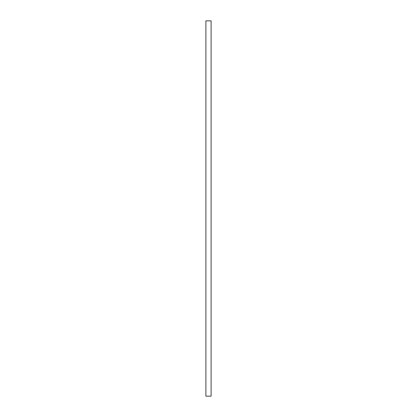 <?xml version="1.0" encoding="UTF-8"?>
<svg xmlns="http://www.w3.org/2000/svg" width="417" height="417" viewBox="0 0 417 417"><rect width="100%" height="100%" fill="white"/><g stroke="black" fill="none" stroke-linecap="round" stroke-linejoin="round"><path stroke-width="0.63" d="M205.894 396.15L211.106 396.15L211.106 20.85L205.894 20.85L205.894 396.15"/></g></svg>
